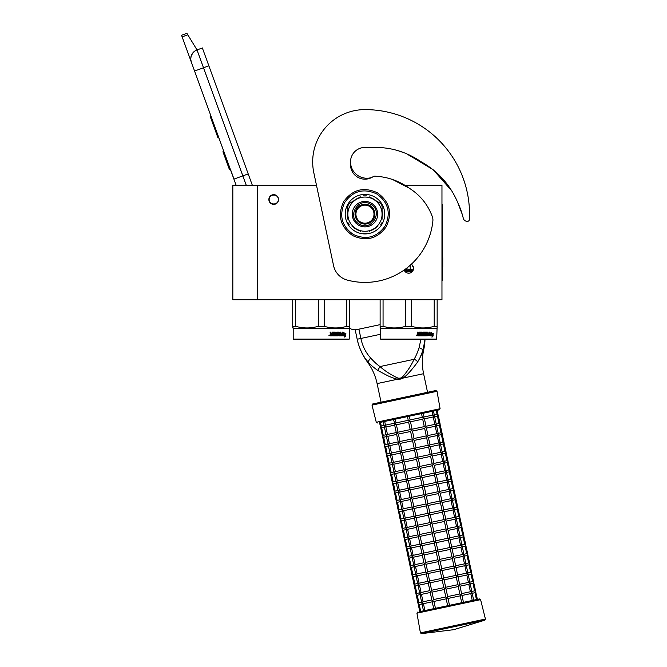 <?xml version="1.0" encoding="UTF-8"?>
<svg xmlns="http://www.w3.org/2000/svg" width="667" height="667" viewBox="0 0 667 667"><rect width="100%" height="100%" fill="white"/><g stroke="black" fill="none" stroke-linecap="round" stroke-linejoin="round"><path stroke-width="1" d="M257.554 185.268L232.841 185.268L232.841 299.716L257.554 299.716L257.554 185.268L316.483 185.268L313.823 172.753L333.575 265.666A19.009 19.009 0 0 0 347.232 280.065A68.251 68.251 0 0 0 432.883 220.91A9.505 9.505 0 0 0 432.283 216.542C427.897 204.752 420.443 195.448 409.922 188.619C399.308 180.924 387.602 176.78 374.812 176.18L374.812 176.18A3.802 3.802 0 0 0 372.911 176.797A14.449 14.449 0 0 1 350.517 164.732L350.517 161.881A16.35 16.35 0 0 0 371.769 177.48M257.554 299.716L441.963 299.716L441.963 185.268L403.885 185.268M411.314 264.265A4.844 4.844 0 0 1 408.688 273.195A4.844 4.844 0 0 1 404.152 270.043L405.303 271.811M273.712 194.672A4.844 4.844 0 0 0 268.868 199.525A4.844 4.844 0 0 0 273.712 204.369A4.844 4.844 0 0 0 278.556 199.525A4.844 4.844 0 0 0 273.712 194.672M408.104 273.153L409.246 273.162M413.156 270.227L413.54 268.342M413.532 268.126L412.089 264.882M246.265 185.268L242.846 175.863L233.909 179.115L236.151 185.268L191.321 62.098A9.505 9.505 0 0 1 197.007 49.917L202.359 47.966L252.334 185.268M182.141 36.868L181.566 35.301L186.927 33.35L187.811 34.809L182.141 36.868L191.321 62.098L190.77 59.463M230.749 170.143L234 179.081M190.762 58.354L191.304 55.661M191.362 55.494L193.313 52.351M193.38 52.284L195.431 50.659M187.811 34.809L197.007 49.917L202.359 47.966M210.83 115.691L210.022 115.983L212.139 121.803L212.948 121.502M216.875 132.308L216.075 132.6L212.139 121.803M218.843 137.702L218.034 137.994L216.075 132.6M211.039 116.258L210.23 116.55M223.837 151.417L222.945 151.743L229.44 169.61L230.34 169.285M278.272 199.525C278.556 193.638 268.868 193.638 269.151 199.525C268.868 205.411 278.556 205.411 278.272 199.525M293.197 339.069L349.283 339.069L348.708 339.636L293.772 339.636L293.197 339.069L293.197 328.231L292.721 326.305L292.721 327.956M349.283 339.069L349.758 326.305L346.815 326.305C339.27 328.489 331.724 328.489 324.179 326.305L318.301 326.305C310.755 328.489 303.21 328.489 295.664 326.305L292.721 326.305L292.721 299.716M349.758 327.489L349.758 327.956M349.758 299.716L349.758 326.305M346.815 299.716L346.815 326.305M324.179 299.716L324.179 326.305M318.301 299.716L318.301 326.305M295.664 299.716L295.664 326.305M349.283 328.231L293.197 328.231M342.221 335.543L339.261 335.834L342.321 335.834L342.046 332.091L342.513 332.091L342.505 335.609M343.28 334.542L342.796 335.834L342.796 333.417L344.114 332.208L343.697 333.383L345.806 333.383L345.448 334.542L342.98 334.542L342.796 335.034M345.473 333.383L345.122 334.542M343.805 332.208L343.697 333.383M345.548 334.492L345.548 335.818L344.422 337.035M345.164 334.676L343.33 334.676L342.896 335.834L344.806 335.834M345.548 335.818L345.881 333.383L345.489 334.676L343.33 334.676M345.881 335.818L344.739 337.035L345.131 335.834L342.896 335.834M330.123 332.091L330.832 332.091L330.832 333.425L330.699 332.091L330.123 332.091L330.415 335.834L332.216 335.834L332.474 332.791L332.366 335.834L330.415 335.834M330.832 333.425L331.816 333.725L332.099 332.091L334.634 332.091L335.076 335.126L334.892 332.383M335.076 332.383L332.099 332.091M335.693 332.091L336.301 332.091L336.301 335.126L336.093 332.091L335.693 335.126L335.076 335.126M337.752 334.425L336.927 334.425L337.977 334.425L337.977 335.126L336.301 335.126M340.187 332.091L340.704 332.091L340.704 335.126L340.437 332.091L340.187 333.725L339.245 333.725L339.019 332.091L336.927 332.091L336.927 334.425M339.245 333.725L339.261 332.091L336.927 332.091M341.762 334.425L340.904 334.425L342.046 334.425L341.963 335.126L340.704 335.126M341.762 333.725L340.904 333.725L340.904 334.425M342.046 332.091L342.046 333.725L340.904 333.725M339.261 335.834L338.953 332.791L337.152 332.791L337.152 333.725M337.369 332.791L337.06 333.608M338.177 333.725L337.277 333.608M338.411 334.017L338.177 335.834L332.908 335.834L338.411 335.543M338.644 334.017L338.644 335.543M334.134 335.126L332.908 335.126L332.908 335.834M334.234 334.425L333.225 334.425L334.417 334.425L334.309 335.126L332.908 335.126M339.486 335.017L339.486 334.425L339.245 335.017M339.245 334.425L340.187 334.425L339.578 335.126M330.832 335.017L330.699 334.425L330.699 335.017M330.832 334.425L331.816 334.425L331.816 335.126L330.94 335.126M339.845 335.126L339.328 335.126M334.234 333.725L333.225 333.725L333.225 334.425M332.474 332.791L334.417 332.908L334.417 333.725L333.225 333.725M328.989 335.376L329.34 335.693L329.34 335.026L328.906 335.301M413.29 269.877L407.045 269.093L407.045 267.901M404.561 269.751L407.045 269.093M412.965 270.627L404.41 270.627M410.222 269.093L410.222 265.249M380.59 339.069L436.677 339.069L436.101 339.636L381.165 339.636L380.59 339.069L380.59 328.231L380.115 326.305L380.115 327.956M436.677 339.069L437.152 326.305L434.209 326.305C426.663 328.489 419.118 328.489 411.572 326.305L405.694 326.305C398.149 328.489 390.604 328.489 383.058 326.305L380.115 326.305L380.115 299.716L380.115 326.305M437.152 327.489L437.152 327.956M437.152 299.716L437.152 326.305M434.209 299.716L434.209 326.305M411.572 299.716L411.572 326.305M405.694 299.716L405.694 326.305M383.058 299.716L383.058 326.305M409.646 273.095L407.737 273.095M436.677 328.231L380.59 328.231M430.674 334.542L430.19 335.834L430.19 333.417L431.507 332.208L431.09 333.383L433.2 333.383L432.841 334.542L430.373 334.542L430.19 335.034M432.866 333.383L432.516 334.542M431.199 332.208L431.09 333.383M432.941 334.492L432.941 335.818L431.816 337.035M432.558 334.676L430.724 334.676L430.29 335.834L432.199 335.834M432.941 335.818L433.275 333.383L432.883 334.676L430.724 334.676M433.275 335.818L432.133 337.035L432.524 335.834L430.29 335.834M417.517 332.091L418.226 332.091L418.226 333.425L418.092 332.091L417.517 332.091L417.809 335.834L419.61 335.834L419.868 332.791L419.76 335.834L417.809 335.834M418.226 333.425L419.209 333.725L419.493 332.091L422.028 332.091L422.469 335.126L422.286 332.383M422.469 332.383L419.493 332.091M423.086 332.091L423.695 332.091L423.695 335.126L423.487 332.091L423.086 335.126L422.469 335.126M425.146 334.425L424.32 334.425L425.371 334.425L425.371 335.126L423.695 335.126M427.58 332.091L428.097 332.091L428.097 335.126L427.83 332.091L427.58 333.725L426.638 333.725L426.413 332.091L424.32 332.091L424.32 334.425M426.638 333.725L426.655 332.091L424.32 332.091M429.156 334.425L428.297 334.425L429.44 334.425L429.356 335.126L428.097 335.126M429.156 333.725L428.297 333.725L428.297 334.425M429.44 332.091L429.907 332.091L429.907 335.543L429.615 332.091L429.44 333.725L428.297 333.725M429.615 335.543L426.655 335.834L426.346 332.791L424.546 332.791L424.546 333.725M429.907 335.543L426.655 335.834M424.762 332.791L424.454 333.608M425.571 333.725L424.671 333.608M425.804 334.017L425.571 335.834L420.302 335.834L425.804 335.543M426.038 334.017L426.038 335.543M421.527 335.126L420.302 335.126L420.302 335.834M421.627 334.425L420.619 334.425L421.811 334.425L421.702 335.126L420.302 335.126M426.88 335.017L426.88 334.425L426.638 335.017M426.638 334.425L427.58 334.425L426.972 335.126M418.226 335.017L418.092 334.425L418.092 335.017M418.226 334.425L419.209 334.425L419.209 335.126L418.334 335.126M427.239 335.126L426.722 335.126M421.627 333.725L420.619 333.725L420.619 334.425M419.868 332.791L421.811 332.908L421.811 333.725L420.619 333.725M416.383 335.376L416.733 335.693L416.733 335.026L416.3 335.301M457.745 202.526L462.173 214.165L457.754 202.551M450.667 189.22L443.58 179.773M442.671 178.739L438.586 174.496M418.859 160.58L416.783 159.438M407.82 154.619L410.63 156.061L407.795 154.611M462.173 214.165L463.365 218.501A3.802 3.802 0 0 0 466.767 221.277L467.359 221.319A1.901 1.901 0 0 0 469.393 219.526A104.561 104.561 0 0 0 364.966 109.605A52.284 52.284 0 0 0 313.823 172.753M413.607 157.679L423.053 162.856M435.759 171.894L450.542 189.019M368.151 147.791A14.449 14.449 0 0 0 350.517 161.881A14.449 14.449 0 0 1 367.567 147.674A3.802 3.802 0 0 0 368.776 147.699C387.752 146.206 405.328 150.975 421.519 162.006C438.219 171.411 450.342 185.034 457.887 202.876A76.413 76.413 0 0 1 462.023 213.607M349.5 328.106A9.505 9.505 0 0 0 356.878 329.581L380.115 324.646M373.995 214.165A9.03 9.03 0 0 0 364.966 205.136A9.03 9.03 0 0 0 355.936 214.165A9.03 9.03 0 0 0 364.966 223.195A9.03 9.03 0 0 0 373.995 214.165M364.966 224.145C358.904 223.553 355.578 220.227 354.986 214.165C355.578 208.104 358.904 204.777 364.966 204.185C371.027 204.777 374.354 208.104 374.946 214.165C374.354 220.227 371.027 223.553 364.966 224.145M380.59 334.259L357.187 339.236L355.178 329.781L357.187 339.236A58.879 58.879 0 0 0 367.367 361.914L367.976 361.772C369.593 364.015 372.853 366.9 377.755 370.443L386.968 375.329C389.228 376.58 396.023 379.223 397.824 379.19L400.442 379.098L402.876 378.114C407.829 375.246 415.941 364.382 417.65 361.964C420.694 356.728 422.494 352.768 423.061 350.075L424.937 339.636M367.075 360.722L366.433 359.938M358.037 342.713L357.229 339.453M357.187 339.236C358.304 345.656 363.04 356.97 367.984 361.781L370.61 357.929C373.879 361.622 377.005 364.499 379.982 366.567L377.755 370.443M398.024 378.147L400.25 378.189L402.276 377.239C407.362 371.411 411.289 365.433 414.049 359.321L379.982 366.567C384.976 371.019 390.995 374.879 398.024 378.147L397.824 379.19L377.105 383.592A56.27 56.27 0 0 0 367.367 361.914M437.018 391.296L372.003 405.119L376.28 422.278L440.087 408.721L437.018 391.296L435.884 390.528L427.547 392.304L423.595 373.703A56.27 56.27 0 0 1 423.67 349.95A58.879 58.879 0 0 0 424.996 339.636M422.903 350.525L419.451 359.054M424.445 344.23L424.145 345.898M423.912 346.957L423.612 348.182M420.852 339.636L419.093 347.632C417.609 352.326 415.925 356.228 414.049 359.321A3.785 2.034 30.5 0 1 417.65 361.964M358.904 329.148L360.88 338.444C362.523 346.14 365.766 352.635 370.61 357.929M471.336 591.546L471.736 593.405L471.877 592.396L471.736 593.405L471.877 592.396L470.785 593.605L461.989 595.473M476.455 599.591L474.987 592.713L472.194 593.305M471.802 591.446L474.612 590.845L475.738 591.579L475.004 592.705M447.649 596.581L446.065 589.136L444.939 588.411L445.664 587.277L457.87 584.684L459.98 586.043L461.622 593.747L460.247 595.839L461.706 602.726L449.5 605.319L448.041 598.441L446.915 597.707L447.649 596.581L459.855 593.98L461.956 595.339L463.448 602.351L472.253 600.483L470.785 593.605M422.486 603.868L422.219 603.276M421.928 603.493L423.487 610.847L419.751 611.639L418.209 604.127M422.028 603.968L419.218 604.56L418.092 603.835L419.218 604.56L418.092 603.835L418.818 602.701L418.092 603.835L416.233 594.831M449.5 605.319L447.64 605.711L446.181 598.833L433.975 601.426L432.499 600.767L432.208 601.667L433.7 608.679L424.896 610.547L423.428 603.668L421.953 603.01L422.094 602.009L421.953 603.01L422.094 602.009L421.953 603.01L423.02 601.809L431.841 599.941M445.789 596.973L444.205 589.536L431.999 592.129L430.523 591.471L430.232 592.371L431.866 600.067L432.499 600.767L433.575 599.566L445.789 596.973L446.915 597.707L446.181 598.833M469.36 582.241L469.751 584.1L469.901 583.1L469.751 584.1L469.901 583.1L468.826 584.3L460.013 586.176M474.596 590.854L473.011 583.408L470.218 584.009M477.397 599.391L475.513 591.145M469.826 582.149L472.636 581.549L473.762 582.283L473.028 583.408M461.589 593.613L470.41 591.737L468.809 584.3M470.41 591.737L471.877 592.396M420.51 594.572L420.235 593.972M459.846 593.98L458.271 586.543L446.065 589.136M445.664 587.277L444.089 579.84L442.963 579.106L443.688 577.981L455.894 575.388L458.004 576.747L459.646 584.45L458.279 586.543M420.052 594.672L417.259 595.264L416.116 594.53L417.242 595.264L416.116 594.53L416.842 593.405L416.116 594.53L414.257 585.526M443.805 587.677L442.229 580.24L430.023 582.833L428.548 582.174L428.256 583.066L429.89 590.77L430.523 591.471L431.599 590.27L443.805 587.677L444.939 588.411L444.205 589.536M430.257 592.496L421.452 594.372L419.977 593.713L420.118 592.713L419.977 593.713L420.118 592.713L419.977 593.713L421.044 592.513L429.865 590.637M467.384 572.945L467.775 574.804L467.926 573.803L467.775 574.804L467.926 573.803L466.85 575.004L458.037 576.88M467.85 572.845L470.66 572.253L471.786 572.986L471.052 574.112L468.242 574.704M472.62 581.549L471.035 574.112M475.738 591.579L473.537 581.849M459.613 584.317L468.417 582.441L469.901 583.1M468.417 582.441L466.833 575.004M418.534 585.276L418.259 584.676M457.87 584.684L456.295 577.247L444.089 579.84M443.688 577.981L442.113 570.543L440.987 569.81L441.712 568.684L453.919 566.091L456.028 567.45L457.67 575.146L456.303 577.247M418.076 585.368L415.266 585.968L414.14 585.234L415.266 585.968L414.14 585.234L414.866 584.109L414.14 585.234L412.281 576.23M441.829 578.381L440.253 570.935L428.047 573.537L426.572 572.878L426.28 573.77L427.914 581.474L428.548 582.174L429.623 580.974L441.829 578.381L442.963 579.106L442.229 580.24M428.281 583.2L419.476 585.076L418.001 584.417L418.142 583.417L418.001 584.417L418.142 583.417L418.001 584.417L419.068 583.216L427.889 581.341M465.408 563.648L465.799 565.508L465.95 564.507L465.799 565.508L465.95 564.507L464.874 565.708L456.061 567.584M470.644 572.253L469.059 564.816L466.266 565.408M473.762 582.283L471.561 572.553M465.874 563.548L468.676 562.956L469.81 563.682L469.076 564.816M457.637 575.021L466.458 573.145L464.857 565.708M466.458 573.145L467.926 573.803M416.558 575.971L416.283 575.379M455.894 575.388L454.319 567.951L442.113 570.543M441.712 568.684L440.137 561.247L439.011 560.513L439.736 559.388L451.943 556.795L454.052 558.154L455.694 565.849L454.327 567.951M416.091 576.071L413.307 576.663L412.164 575.938L413.29 576.672L412.164 575.938L412.89 574.812L412.164 575.938L410.305 566.933M439.853 569.076L438.277 561.639L426.063 564.24L424.596 563.573L424.304 564.474L425.938 572.178L426.572 572.878L427.647 571.677L439.853 569.076L440.987 569.81L440.253 570.935M426.305 573.903L417.5 575.771L416.025 575.121L416.166 574.112L416.025 575.121L416.166 574.112L416.025 575.121L417.108 573.912L425.913 572.044M463.432 554.352L463.823 556.211L463.965 555.211L463.823 556.211L463.965 555.211L462.898 556.411L454.085 558.279M463.898 554.252L466.7 553.652L467.834 554.385L467.083 555.519L464.29 556.111M468.668 562.956L467.083 555.519M471.786 572.986L469.585 563.256M455.661 565.716L464.474 563.848L462.881 556.411M464.474 563.848L465.95 564.507M414.582 566.675L414.307 566.083M453.919 566.091L452.343 558.654L440.137 561.247M439.736 559.388L438.161 551.951L437.035 551.217L437.76 550.092L449.975 547.49L452.076 548.849L453.718 556.553L452.343 558.654M414.115 566.775L411.331 567.367L410.188 566.642L411.314 567.375L410.188 566.642L410.914 565.516L410.188 566.642L408.329 557.637M437.877 559.78L436.301 552.343L424.095 554.936L422.62 554.277L422.328 555.177L423.962 562.881L424.596 563.573L425.671 562.381L437.877 559.78L439.011 560.513L438.277 561.639M424.329 564.607L415.516 566.483L414.049 565.816L414.19 564.816L414.049 565.816L414.19 564.816L414.049 565.816L415.116 564.624L423.937 562.748M461.456 545.056L461.847 546.915L461.989 545.914L461.847 546.915L461.989 545.914L460.905 547.115L452.109 548.983M466.692 553.66L465.107 546.223L462.314 546.815M469.81 563.682L467.609 553.96M461.923 544.956L464.724 544.355L465.858 545.089L465.124 546.215M453.685 556.42L462.498 554.552L460.905 547.115M462.498 554.552L463.965 555.211M412.606 557.379L412.331 556.787M451.943 556.795L450.367 549.358L438.161 551.951M435.784 540.787L447.991 538.194L449.466 538.853L450.1 539.553L451.734 547.257L450.367 549.35M412.139 557.479L409.338 558.071L408.204 557.345L409.338 558.071L408.204 557.345L408.938 556.22L408.204 557.345L406.345 548.341M435.901 550.483L434.325 543.046L422.119 545.639L420.644 544.981L420.352 545.881L421.986 553.577L422.62 554.277L423.695 553.076L435.901 550.483L437.035 551.217L436.301 552.343M422.353 555.311L413.548 557.178L412.073 556.52L412.214 555.519L412.073 556.52L412.214 555.519L412.073 556.52L413.14 555.319L421.961 553.452M459.48 535.759L459.871 537.61L460.013 536.61L459.871 537.61L460.013 536.61L458.929 537.819L450.125 539.686M464.716 544.364L463.131 536.918L460.338 537.519M467.834 554.385L465.633 544.656M459.947 535.659L462.748 535.059L463.882 535.793L463.148 536.918M451.709 547.123L460.522 545.247L461.989 545.914M460.513 545.256L458.929 537.819M410.63 548.082L410.355 547.482M449.967 547.499L448.382 540.053L436.185 542.655L435.051 541.921L434.325 543.046M433.925 541.187L432.349 533.75L420.143 536.343L418.668 535.684L418.376 536.585L420.01 544.28L420.644 544.981L421.719 543.78L433.925 541.187L435.051 541.921L435.784 540.795L434.209 533.35L433.075 532.625L433.808 531.491L446.015 528.898L448.124 530.257L449.758 537.961L448.391 540.053M410.163 548.182L407.379 548.774L406.228 548.049L407.362 548.774L406.228 548.049L406.962 546.915L406.228 548.049L404.369 539.036M437.76 550.092L436.185 542.646M420.377 546.006L411.572 547.882L410.097 547.223L410.238 546.223L410.097 547.223L410.238 546.223L410.097 547.223L411.164 546.023L419.977 544.147M457.504 526.455L457.896 528.314L458.037 527.314L457.896 528.314L458.037 527.314L456.97 528.514L448.149 530.39M457.971 526.355L460.772 525.763L461.906 526.496L461.172 527.622L458.362 528.214M462.731 535.059L461.155 527.622M465.858 545.089L463.657 535.359M449.733 537.827L458.546 535.951L460.013 536.61M458.537 535.96L456.953 528.514M408.654 538.786L408.379 538.186M433.808 531.491L432.233 524.054L431.099 523.32L431.832 522.194L444.039 519.601L446.148 520.96L447.782 528.656L446.415 530.757L434.209 533.35M447.991 538.194L446.406 530.757M408.187 538.886L405.386 539.478L404.252 538.744L405.386 539.478L404.252 538.744L404.986 537.619L404.252 538.744L402.393 529.74M431.949 531.891L430.373 524.454L418.167 527.047L416.692 526.388L416.391 527.28L418.034 534.984L418.668 535.684L419.743 534.484L431.949 531.891L433.075 532.625L432.349 533.75M418.401 536.71L409.596 538.586L408.121 537.927L408.262 536.927L408.121 537.927L408.262 536.927L408.121 537.927L409.188 536.727L418.001 534.851M455.528 517.158L455.92 519.018L456.061 518.017L455.92 519.018L456.061 518.017L454.994 519.218L446.173 521.094M460.755 525.763L459.179 518.326L456.386 518.918M463.882 535.793L461.681 526.063M455.995 517.058L458.796 516.466L459.922 517.2L459.196 518.326M447.757 528.531L456.57 526.655L454.977 519.218M456.57 526.655L458.037 527.314M406.678 529.49L406.403 528.889M446.015 528.898L444.43 521.461L432.233 524.054M431.832 522.194L430.257 514.757L429.123 514.024L429.856 512.898L442.063 510.305L444.172 511.664L445.806 519.36L444.439 521.461M406.211 529.581L403.418 530.182L402.276 529.448L403.41 530.182L402.276 529.448L403.01 528.322L402.276 529.448L400.417 520.443M429.973 522.594L428.397 515.149L416.183 517.75L414.716 517.092L414.415 517.984L416.058 525.688L416.692 526.388L417.767 525.187L429.973 522.594L431.099 523.32L430.373 524.454M416.425 527.414L407.612 529.29L406.145 528.631L406.286 527.63L406.145 528.631L406.286 527.63L406.145 528.631L407.229 527.422L416.025 525.554M453.552 507.862L453.944 509.721L454.085 508.721L453.944 509.721L454.085 508.721L453.018 509.922L444.197 511.789M454.019 507.762L456.82 507.17L457.946 507.895L457.22 509.029L454.41 509.621M458.779 516.466L457.203 509.029M461.906 526.496L459.705 516.767M445.781 519.234L454.594 517.359L453.001 509.922M454.594 517.359L456.061 518.017M404.702 520.185L404.427 519.593M444.039 519.601L442.454 512.164L430.257 514.757M429.856 512.898L428.281 505.461L427.147 504.727L427.881 503.602L440.095 501L442.196 502.359L443.83 510.063L442.463 512.164M404.235 520.285L401.442 520.877L400.3 520.152L401.434 520.885L400.3 520.152L401.034 519.026L400.3 520.152L398.441 511.147M427.997 513.29L426.421 505.853L414.215 508.446L412.74 507.787L412.439 508.688L414.082 516.391L414.716 517.092L415.783 515.891L427.997 513.29L429.123 514.024L428.397 515.149M414.449 518.117L405.628 519.993L404.16 519.335L404.31 518.326L404.16 519.335L404.31 518.326L404.16 519.335L405.236 518.134L414.049 516.258M451.576 498.566L451.968 500.425L452.109 499.425L451.968 500.425L452.109 499.425L451.025 500.625L442.221 502.493M452.034 498.466L454.844 497.865L455.97 498.599L455.228 499.733L452.434 500.325M456.803 507.17L455.228 499.733M459.922 517.2L457.729 507.47M443.805 509.93L452.618 508.062L451.025 500.625M452.618 508.062L454.085 508.721M402.726 510.889L402.459 510.297M442.063 510.305L440.478 502.868L428.281 505.461M427.881 503.602L426.296 496.165L425.171 495.431L425.905 494.305L438.111 491.704L440.22 493.063L441.854 500.767L440.487 502.86M402.259 510.989L399.466 511.581L398.324 510.855L399.45 511.589L398.324 510.855L399.058 509.73L398.324 510.855L396.465 501.851M426.021 503.994L424.437 496.556L412.239 499.149L410.764 498.491L410.463 499.391L412.106 507.087L412.74 507.787L413.815 506.587L426.021 503.994L427.147 504.727L426.421 505.853M412.473 508.821L403.668 510.689L402.184 510.03L402.334 509.029L402.184 510.03L402.334 509.029L402.184 510.03L403.26 508.829L412.073 506.962M449.6 489.27L449.992 491.129L450.133 490.12L449.992 491.129L450.133 490.12L449.049 491.329L440.245 493.196M450.058 489.169L452.868 488.569L453.994 489.303L453.252 490.437L450.458 491.029M454.827 497.874L453.252 490.437M457.946 507.895L455.753 498.166M441.829 500.634L450.642 498.758L449.049 491.329M450.642 498.758L452.109 499.425M400.75 501.592L400.475 500.992M440.087 501.009L438.502 493.563L426.305 496.165M425.905 494.305L424.32 486.86L423.195 486.135L423.929 485.001L436.135 482.408L438.244 483.767L439.878 491.471L438.511 493.563M400.283 501.692L397.49 502.284L396.348 501.559L397.474 502.284L396.348 501.559L397.082 500.425L396.348 501.559L394.489 492.546M424.045 494.697L422.461 487.26L410.263 489.853L408.788 489.194L408.487 490.095L410.13 497.79L410.764 498.491L411.831 497.29L424.045 494.697L425.171 495.431L424.437 496.556M410.497 499.525L401.692 501.392L400.208 500.734L400.358 499.733L400.208 500.734L400.358 499.733L400.208 500.734L401.284 499.533L410.097 497.665M447.624 479.965L448.016 481.824L448.157 480.824L448.016 481.824L448.157 480.824L447.09 482.024L438.269 483.9M448.082 479.873L450.892 479.273L452.018 480.007L451.292 481.132L448.482 481.732M452.851 488.577L451.276 481.132M455.97 498.599L453.777 488.869M439.853 491.337L448.666 489.461L450.133 490.12M448.658 489.47L447.073 482.024M398.774 492.296L398.499 491.696M423.929 485.001L422.344 477.564L421.219 476.83L421.953 475.704L434.159 473.111L436.268 474.47L437.902 482.174L436.535 484.267L424.32 486.86M438.111 491.704L436.526 484.267M398.307 492.396L395.498 492.988L394.372 492.254L395.498 492.988L394.372 492.254L395.106 491.129L394.372 492.254L392.513 483.25M422.069 485.401L420.485 477.964L408.287 480.557L406.812 479.898L406.511 480.79L408.154 488.494L408.788 489.194L409.855 487.994L422.069 485.401L423.195 486.135L422.461 487.26M408.521 490.22L399.716 492.096L398.232 491.437L398.374 490.437L398.232 491.437L398.374 490.437L398.232 491.437L399.308 490.237L408.121 488.361M445.648 470.669L446.04 472.528L446.181 471.527L446.04 472.528L446.181 471.527L445.106 472.728L436.293 474.604M450.875 479.273L449.3 471.836L446.506 472.428M453.994 489.303L451.801 479.573M446.106 470.568L448.916 469.977L450.042 470.71L449.308 471.836M437.877 482.041L446.69 480.165L445.097 472.728M446.69 480.165L448.157 480.824M396.798 483L396.523 482.399M436.135 482.408L434.551 474.971L422.344 477.564M421.953 475.704L420.368 468.267L419.243 467.534L419.977 466.408L432.183 463.815L434.292 465.174L435.926 472.87L434.559 474.971M396.331 483.091L393.538 483.692L392.396 482.958L393.522 483.692L392.396 482.958L393.13 481.832L392.396 482.958L390.537 473.954M420.093 476.105L418.509 468.659L406.311 471.261L404.836 470.602L404.536 471.494L406.178 479.198L406.812 479.898L407.879 478.698L420.093 476.105L421.219 476.83L420.485 477.964M406.545 480.924L397.74 482.8L396.256 482.141L396.398 481.14L396.256 482.141L396.398 481.14L396.256 482.141L397.332 480.94L406.145 479.064M443.672 461.372L444.064 463.232L444.205 462.231L444.064 463.232L444.205 462.231L443.13 463.432L434.317 465.299M444.13 461.272L446.94 460.68L448.066 461.406L447.332 462.539L444.53 463.131M448.899 469.977L447.324 462.539M452.018 480.007L449.825 470.277M435.901 472.745L444.697 470.869L446.181 471.527M444.697 470.869L443.121 463.432M394.822 473.695L394.556 473.103M434.159 473.111L432.575 465.674L420.368 468.267M419.977 466.408L418.392 458.971L417.267 458.237L418.001 457.112L430.207 454.519L432.316 455.878L433.95 463.573L432.583 465.674M394.355 473.795L391.546 474.395L390.42 473.662L391.546 474.395L390.42 473.662L391.154 472.536L390.42 473.662L388.561 464.657M418.117 466.8L416.533 459.363L404.327 461.964L402.86 461.297L402.56 462.198L404.202 469.901L404.836 470.602L405.903 469.401L418.117 466.8L419.243 467.534L418.509 468.659M404.569 471.627L395.748 473.503L394.28 472.845L394.422 471.836L394.28 472.845L394.422 471.836L394.28 472.845L395.356 471.644L404.169 469.768M441.696 452.076L442.088 453.935L442.229 452.935L442.088 453.935L442.229 452.935L441.154 454.135L432.341 456.003M446.923 460.68L445.348 453.243L442.554 453.835M450.042 470.71L447.849 460.98M442.154 451.976L444.964 451.376L446.09 452.109L445.356 453.235M433.925 463.44L442.738 461.572L441.145 454.135M442.738 461.572L444.205 462.231M392.846 464.399L392.571 463.807M418.001 457.112L416.416 449.675L415.291 448.941L416.025 447.815L428.239 445.214L430.34 446.573L431.974 454.277L430.599 456.378L418.392 458.971M432.183 463.815L430.599 456.378M392.379 464.499L389.586 465.091L388.444 464.365L389.57 465.099L388.444 464.365L389.178 463.24L388.444 464.365L386.585 455.361M416.141 457.504L414.557 450.067L402.359 452.66L400.884 452.001L400.584 452.901L402.218 460.605L402.86 461.297L403.935 460.097L416.141 457.504L417.267 458.237L416.533 459.363M402.593 462.331L393.788 464.199L392.304 463.54L392.446 462.539L392.304 463.54L392.446 462.539L392.304 463.54L393.388 462.339L402.193 460.472M439.711 442.78L440.112 444.639L440.253 443.63L440.112 444.639L440.253 443.63L439.169 444.839L430.365 446.707M440.178 442.68L442.988 442.079L444.114 442.813L443.363 443.947L440.579 444.539M444.947 451.384L443.363 443.947M448.066 461.406L445.873 451.676M431.949 454.144L440.762 452.276L439.169 444.839M440.762 452.276L442.229 452.935M390.87 455.102L390.595 454.51M416.025 447.815L414.44 440.37L413.315 439.645L414.049 438.511L426.255 435.918L428.364 437.277L429.998 444.981L428.623 447.082L416.416 449.675M430.207 454.519L428.623 447.082M390.403 455.202L387.61 455.794L386.468 455.069L387.594 455.794L386.468 455.069L387.202 453.935L386.468 455.069L384.609 446.065M414.165 448.207L412.581 440.77L400.375 443.363L398.908 442.705L398.608 443.605L400.242 451.301L400.884 452.001L401.951 450.8L414.165 448.207L415.291 448.941L414.557 450.067M400.617 453.035L391.812 454.902L390.328 454.244L390.47 453.243L390.328 454.244L390.47 453.243L390.328 454.244L391.404 453.043L400.217 451.175M437.735 433.475L438.136 435.334L438.277 434.334L438.136 435.334L438.277 434.334L437.193 435.543L428.389 437.41M442.971 442.088L441.387 434.642L438.603 435.243M446.09 452.109L443.897 442.379M438.202 433.383L441.012 432.783L442.138 433.517L441.404 434.642M429.973 444.847L438.786 442.971L440.253 443.63M438.769 442.98L437.193 435.543M388.894 445.806L388.619 445.214M414.049 438.511L412.464 431.074L411.339 430.34L412.073 429.214L424.279 426.622L426.388 427.981L428.022 435.684L426.655 437.777L414.44 440.37M428.231 445.222L426.647 437.777M388.427 445.906L385.618 446.498L384.492 445.764L385.618 446.498L384.492 445.764L385.226 444.639L384.492 445.764L382.633 436.76M412.189 438.911L410.605 431.474L398.399 434.067L396.923 433.408L396.632 434.309L398.266 442.004L398.908 442.705L399.975 441.504L412.189 438.911L413.315 439.645L412.581 440.77M398.633 443.73L389.836 445.606L388.352 444.947L388.494 443.947L388.352 444.947L388.494 443.947L388.352 444.947L389.428 443.747L398.241 441.871M386.918 436.51L386.643 435.91M435.759 424.179L436.16 426.038M440.995 432.783L439.411 425.346L436.627 425.938M444.114 442.813L441.921 433.083M436.226 424.079L439.036 423.487L440.162 424.22L439.428 425.346M427.997 435.551L436.81 433.675L435.217 426.238L426.413 428.114M436.81 433.675L438.277 434.334M426.021 426.255L434.817 424.379L436.301 425.037L435.226 426.238M426.255 435.918L424.671 428.481L412.464 431.074M412.073 429.214L410.488 421.777L409.363 421.044L410.097 419.918L422.303 417.325L424.412 418.684L426.046 426.38L424.679 428.481M386.451 436.61L383.658 437.202L382.516 436.468L383.642 437.202L382.516 436.468L383.25 435.343L382.516 436.468L380.657 427.464M410.213 429.615L408.629 422.169L396.423 424.771L394.947 424.112L394.656 425.004L396.29 432.708L396.923 433.408L397.999 432.208L410.213 429.615L411.339 430.34L410.605 431.474M396.657 434.434L387.861 436.31L386.376 435.651L386.518 434.651L386.376 435.651L386.518 434.651L386.376 435.651L387.452 434.45L396.265 432.575M384.475 427.305L381.666 427.906L380.54 427.172L381.666 427.906L380.54 427.172L381.274 426.046L380.54 427.172L379.548 422.528L380.482 422.328L381.291 426.046L384.075 425.446M384.942 427.205L384.667 426.613M433.783 414.882L434.184 416.742L434.325 415.741L434.184 416.742L434.325 415.741L433.25 416.942L424.437 418.818M434.25 414.782L437.06 414.19L438.186 414.916L437.452 416.05L434.651 416.642M439.019 423.487L437.435 416.05M442.138 433.517L439.945 423.787M434.817 424.379L433.242 416.942M424.279 426.622L422.695 419.184L410.488 421.777M423.253 413.232L424.07 417.083L422.703 419.184M440.087 408.721L439.353 409.813L407.445 416.592L408.237 420.318L409.363 421.044L408.629 422.169M394.681 425.137L385.868 427.013L384.4 426.355L385.484 425.146L394.289 423.278M384.542 425.354L384.4 426.355L384.542 425.354M385.484 425.146L384.692 421.427L383.292 421.727L384.175 425.921M437.043 414.19L436.251 410.472L437.202 410.272L437.961 414.49M424.045 416.958L432.858 415.082L432.049 411.364M432.858 415.082L434.325 415.741M422.303 417.325L421.511 413.607M410.097 419.918L409.305 416.2M395.239 419.193L396.031 422.911L394.947 424.112L393.497 419.56L384.692 421.427M435.884 390.528L372.72 403.96L372.003 405.119M408.371 416.4L379.548 422.528M396.031 422.911L408.237 420.31M396.423 424.771L398.007 432.208M387.452 434.45L385.885 427.005M383.25 435.343L381.682 427.906M383.267 435.343L386.051 434.751M387.861 436.31L389.436 443.747M398.399 434.067L399.983 441.504M388.036 444.047L385.243 444.639L383.658 437.202M389.836 445.606L391.412 453.043M400.375 443.363L401.959 450.8M387.202 453.935L385.634 446.498M387.219 453.935L390.012 453.343M402.359 452.66L403.935 460.097M393.388 462.339L391.812 454.902M391.988 462.64L389.195 463.232L387.61 455.794M393.788 464.199L395.373 471.636M405.903 469.401L404.335 461.956M393.964 471.936L391.17 472.528L389.586 465.091M397.349 480.94L395.764 473.495M407.879 478.698L406.311 471.261M393.13 481.832L391.562 474.387M393.146 481.832L395.94 481.232M397.74 482.8L399.325 490.237M408.287 480.557L409.863 487.994M397.916 490.537L395.122 491.129L393.538 483.692M399.716 492.096L401.301 499.533M410.263 489.853L411.839 497.29M397.082 500.425L395.514 492.988M397.098 500.425L399.892 499.833M412.239 499.149L413.815 506.587M403.277 508.829L401.692 501.392M401.868 509.129L399.074 509.721L397.49 502.284M403.668 510.689L405.253 518.126M414.215 508.446L415.791 515.883M403.843 518.426L401.05 519.018L399.466 511.581M407.229 527.422L405.644 519.985M417.767 525.187L416.191 517.742M403.01 528.322L401.442 520.877M403.026 528.322L405.819 527.722M418.167 527.047L419.743 534.484M409.188 536.727L407.62 529.281M407.795 537.027L405.002 537.619L403.418 530.182M409.596 538.586L411.18 546.023M420.143 536.343L421.727 543.78M406.962 546.915L405.394 539.478M406.978 546.915L409.771 546.323M411.572 547.882L413.156 555.319M422.119 545.639L423.703 553.076M408.938 556.22L407.379 548.774M408.954 556.211L411.747 555.619M413.548 557.178L415.132 564.615M424.095 554.936L425.679 562.373M410.914 565.516L409.355 558.071M410.93 565.508L413.723 564.916M417.108 573.912L415.524 566.475M427.655 571.677L426.071 564.232M412.89 574.812L411.331 567.367M412.906 574.804L415.699 574.212M417.5 575.771L419.084 583.216M428.047 573.537L429.631 580.974M417.675 583.508L414.882 584.109L413.307 576.663M419.476 585.076L421.06 592.513M430.023 582.833L431.607 590.27M416.842 593.405L415.283 585.968M416.858 593.405L419.651 592.813M421.452 594.372L423.036 601.809M431.999 592.129L433.583 599.566M421.627 602.109L418.834 602.701L417.259 595.264M432.233 601.801L423.42 603.668M433.975 601.426L435.443 608.304L447.64 605.711M460.247 595.839L448.041 598.441M420.694 611.439L419.235 604.56M417.675 612.081L416.933 613.181L480.59 599.65L479.473 598.949L419.751 611.639M451.559 190.629L433.208 169.751L409.446 155.444M402.068 152.076L396.49 150.142M391.796 179.098L408.096 187.585M364.966 109.605A52.284 52.284 0 0 0 312.681 161.881M466.767 221.277L467.359 221.319M350.15 205.611A17.109 17.109 0 0 0 373.52 228.981A17.109 17.109 0 0 0 373.52 199.341L373.52 199.341A17.109 17.109 0 0 0 350.15 205.611M347.857 209.155L347.857 205.878A19.009 19.009 0 0 1 349.233 203.485L352.059 201.859M360.747 196.84L347.857 204.285A19.752 19.752 0 0 1 382.074 204.285A19.752 19.752 0 0 1 355.086 231.266A19.752 19.752 0 0 1 347.857 204.285L347.857 219.185M370.777 197.757A17.4 17.4 0 0 1 376.263 200.925M358.604 225.179A12.715 12.715 0 0 1 353.952 207.804A12.715 12.715 0 0 1 371.327 203.152A12.715 12.715 0 0 1 375.98 220.519A12.715 12.715 0 0 1 358.604 225.179M377.856 201.851L382.074 204.285L382.074 209.138M382.074 219.168L382.074 205.878A19.009 19.009 0 0 0 380.699 203.485L369.168 196.832M382.074 210.997A17.4 17.4 0 0 1 382.074 217.325M369.185 231.482L377.872 226.463M376.263 227.397A17.4 17.4 0 0 1 370.785 230.565M352.076 226.48L360.764 231.491M359.154 230.565A17.4 17.4 0 0 1 353.668 227.397M347.857 217.325A17.4 17.4 0 0 1 347.857 210.997M353.668 200.925A17.4 17.4 0 0 1 359.146 197.757M364.966 194.405L366.341 195.198A19.009 19.009 0 0 0 363.59 195.198L364.966 194.405M382.074 222.453L382.074 224.037L380.699 224.837A19.009 19.009 0 0 0 382.074 222.453M366.341 233.125L364.966 233.917L363.59 233.125A19.009 19.009 0 0 0 366.341 233.125M349.233 224.837L347.857 224.037L347.857 222.453A19.009 19.009 0 0 0 349.233 224.837M359.263 224.037C346.165 217.292 358.279 196.315 370.669 204.285C383.767 211.03 371.652 232.008 359.263 224.037M441.963 280.515L442.529 280.515L442.529 204.469L441.963 204.469M442.738 258.504L442.738 267.15M442.529 253.285L442.738 258.321M248.207 173.912L242.846 175.863L197.007 49.917M194.572 71.027L208.863 65.825M412.306 271.577L405.077 271.577M423.595 373.703L402.876 378.114L402.276 377.239M419.093 347.632L423.67 349.95M400.25 378.189L400.442 379.098M485.434 619.051L420.41 632.875L421.461 633.65L484.784 620.193L485.434 619.051L480.59 599.65M376.663 193.905C388.269 202.209 391.12 212.865 385.226 225.855C376.913 237.469 366.266 240.32 353.268 234.417C341.662 226.113 338.811 215.466 344.706 202.468C353.01 190.854 363.665 188.002 376.663 193.905M441.963 274.804L442.529 274.804M441.963 210.172L442.529 210.172M381.057 402.184L377.105 383.592M473.662 600.183L472.094 592.83M471.902 591.912L470.118 583.533M421.727 602.576L419.952 594.197M469.927 582.616L468.142 574.237M419.751 593.28L417.967 584.901M467.951 573.32L466.166 564.941M417.775 583.984L415.991 575.604M465.975 564.024L464.19 555.636M415.799 574.687L414.015 566.308M463.999 554.727L462.214 546.34M413.823 565.391L412.039 557.003M462.023 545.423L460.238 537.043M411.847 556.086L410.063 547.707M460.047 536.126L458.262 527.747M409.872 546.79L408.087 538.411M458.071 526.83L456.286 518.451M407.896 537.494L406.111 529.114M456.095 517.534L454.31 509.154M405.92 528.197L404.135 519.818M454.119 508.237L452.334 499.85M403.944 518.901L402.159 510.513M452.143 498.933L450.358 490.553M401.968 509.605L400.183 501.217M450.158 489.636L448.382 481.257M399.992 500.3L398.207 491.921M448.182 480.34L446.406 471.961M398.016 491.004L396.231 482.625M446.206 471.044L444.43 462.665M396.04 481.707L394.255 473.328M444.23 461.747L442.454 453.36M394.064 472.411L392.279 464.032M442.254 452.451L440.478 444.064M392.088 463.115L390.303 454.727M440.278 443.146L438.502 434.767M390.112 453.81L388.327 445.431M438.302 433.85L436.526 425.471M388.136 444.514L386.351 436.135M440.162 424.22L438.186 414.916M436.326 424.554L434.551 416.175M386.151 435.217L384.375 426.838M434.35 415.258L433.458 411.064M376.28 422.278L377.397 422.978M416.933 613.181L420.41 632.875M421.461 633.65L453.71 629.69L484.784 620.193M352.61 235.568C366.158 241.762 377.347 238.853 386.168 226.855C392.671 213.04 389.72 201.676 377.322 192.763C363.773 186.568 352.585 189.47 343.755 201.467C337.26 215.291 340.212 226.655 352.61 235.568"/></g></svg>
